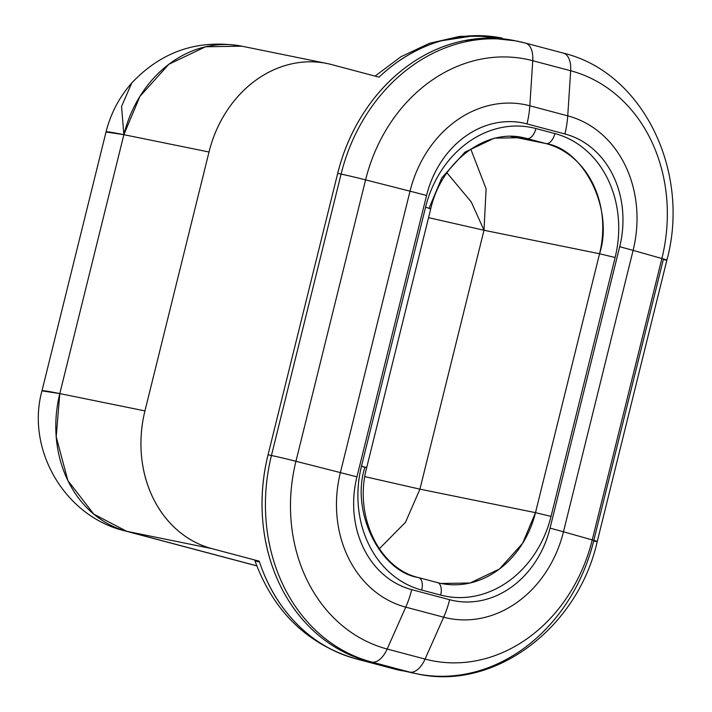<?xml version="1.0" encoding="UTF-8"?>
<svg xmlns="http://www.w3.org/2000/svg" width="712" height="712" viewBox="0 0 712 712"><rect width="100%" height="100%" fill="white"/><g stroke="black" fill="none" stroke-linecap="round" stroke-linejoin="round"><path stroke-width="1.07" d="M326.906 63.475L241.76 46.164C198.47 38.884 161.802 51.148 131.773 82.957C119.198 97.304 110.618 113.644 106.035 131.969L41.963 390.87A116.003 3.079 13.9 0 1 59.799 393.585L41.963 390.87C25.739 449.779 65.139 516.663 124.814 530.858L126.718 531.303L93.788 514.135L67.862 480.547L56.203 436.785L59.799 393.585L123.87 134.684A116.003 3.079 -166.1 0 0 106.035 132.005L123.87 134.684L121.556 106.435L131.773 82.957L121.556 106.435L123.87 134.684L139.953 96.343L168.851 64.276L205.572 46.77L241.795 46.173M441.547 583.546A92.8 78.4 -78.5 0 0 535.486 512.658L551.043 516.405L535.486 512.658L599.557 253.757L615.115 257.504L599.557 253.757A92.8 78.4 -78.5 0 0 546.024 143.584A11.597 6.194 -75.1 0 0 554.888 133.562A11.597 6.194 104.9 0 1 546.024 143.584L510.7 136.401L546.024 143.584C584.525 149.511 613.966 210.102 599.557 253.757L484 230.252L471.273 201.959L446.949 172.82L471.273 201.959L484 230.252L428.553 217.641L484 230.252L419.929 489.153L535.486 512.658L599.557 253.757L484 230.252L486.109 188.822L470.792 149.128L486.109 188.822L484 230.252L419.929 489.153L535.486 512.658L522.617 543.336L499.495 568.986L470.116 582.995L441.173 583.475L437.568 582.63A11.597 6.194 104.9 0 1 440.675 595.081C451.987 598.08 463.503 598.4 475.224 596.033C486.946 593.666 497.982 588.788 508.332 581.41C518.683 574.032 527.556 564.714 534.952 553.455C542.357 542.188 547.715 529.844 551.043 516.405L615.115 257.504C618.434 244.074 619.467 230.572 618.212 217.018C616.957 203.454 613.504 190.861 607.861 179.246C602.21 167.623 594.796 157.85 585.62 149.938C576.444 142.026 566.2 136.57 554.888 133.562L535.931 128.534C524.628 125.535 513.112 125.214 501.382 127.581C489.66 129.949 478.624 134.826 468.282 142.204C457.932 149.582 449.058 158.901 441.654 170.159C434.258 181.427 428.891 193.771 425.571 207.21L361.5 466.111C358.172 479.541 357.139 493.042 358.394 506.597C359.658 520.161 363.102 532.754 368.754 544.369C374.396 555.992 381.81 565.764 390.986 573.676C400.171 581.588 410.415 587.044 421.718 590.052L440.675 595.081A104.397 88.199 101.5 0 0 551.043 516.405L615.115 257.504A104.397 88.199 101.5 0 0 554.888 133.562L535.931 128.534A11.597 6.194 104.9 0 1 527.067 138.555L519.538 137.024L546.024 143.584L527.067 138.555A11.597 6.194 -75.1 0 0 535.931 128.534A104.397 88.199 101.5 0 0 425.571 207.21L430.751 208.758L428.962 208.491L441.823 177.813L464.945 152.163L494.333 138.155L523.276 137.665L527.067 138.555A92.8 78.4 -78.5 0 0 522.902 137.594M413.432 673.107L416.832 673.801C494.208 691.432 577.815 628.073 597.234 541.556A23.202 0.614 -166.1 0 0 592.242 539.918A23.202 0.614 13.9 0 1 597.234 541.556A23.202 0.614 13.9 0 1 593.666 541.013A174.004 147.001 -78.5 0 1 417.543 673.944A174.004 147.001 -78.5 0 1 409.72 672.137A23.202 12.398 -75.1 0 0 425.073 659.089L387.159 649.024A23.202 12.398 104.9 0 1 371.815 662.071L409.72 672.137L371.815 662.071A174.004 147.001 -78.5 0 1 271.441 455.502L268.05 454.808A174.004 147.001 101.5 0 0 368.416 661.386L371.815 662.071A23.202 12.398 -75.1 0 0 387.159 649.024L405.751 607.14L443.665 617.197L425.073 659.089A158.135 133.598 101.5 0 0 592.242 539.918L563.468 531.793L633.11 250.384L661.884 258.509A158.135 133.598 101.5 0 0 570.668 70.773L567.74 115.842A113.333 95.746 -78.5 0 1 633.11 250.384L661.884 258.509L592.242 539.918L563.468 531.793A113.333 95.746 -78.5 0 1 443.665 617.197L425.073 659.089L387.159 649.024L405.751 607.14A113.333 95.746 -78.5 0 1 340.38 472.599L295.943 461.287L365.585 179.878L410.023 191.181A113.333 95.746 -78.5 0 1 529.826 105.785L532.754 60.707L570.668 70.773L567.74 115.842L529.826 105.785L532.754 60.707A158.135 133.598 101.5 0 0 365.585 179.878L410.023 191.181L340.38 472.599L295.943 461.287A158.135 133.598 101.5 0 0 387.159 649.024A158.135 133.598 -78.5 0 1 295.943 461.287L365.585 179.878A23.202 0.614 -166.1 0 0 341.084 174.093L271.441 455.502L268.05 454.808L337.693 173.399L341.084 174.093A174.004 147.001 -78.5 0 1 517.206 41.163A174.004 147.001 -78.5 0 1 525.029 42.969A174.004 147.001 101.5 0 0 517.206 41.163A174.004 147.001 101.5 0 0 341.084 174.093L271.441 455.502A23.202 0.614 13.9 0 1 295.943 461.287A23.202 0.614 -166.1 0 0 271.441 455.502A174.004 147.001 101.5 0 0 371.815 662.071L406.329 671.443A174.004 147.001 101.5 0 0 414.144 673.249M513.815 40.468A174.004 147.001 101.5 0 0 337.693 173.399L341.084 174.093A23.202 0.614 13.9 0 1 365.585 179.878A158.135 133.598 -78.5 0 1 532.754 60.707A23.202 12.398 -75.1 0 0 525.429 43.067A23.202 12.398 104.9 0 1 532.754 60.707L570.668 70.773A23.202 12.398 -75.1 0 0 563.334 53.124A23.202 12.398 104.9 0 1 570.668 70.773A158.135 133.598 -78.5 0 1 661.884 258.509A23.202 0.614 13.9 0 1 666.877 260.138A23.202 0.614 13.9 0 1 663.308 259.595L593.666 541.013M426.568 195.48C429.594 183.251 434.471 172.019 441.209 161.775C447.937 151.523 456.009 143.041 465.426 136.33C474.842 129.62 484.881 125.187 495.552 123.034C506.214 120.88 516.689 121.165 526.987 123.897L564.892 133.954C575.18 136.686 584.508 141.652 592.856 148.852C601.204 156.053 607.95 164.944 613.085 175.517C618.221 186.09 621.362 197.544 622.511 209.889C623.65 222.224 622.706 234.506 619.689 246.726L550.047 528.135C547.021 540.364 542.135 551.595 535.406 561.839C528.669 572.092 520.597 580.574 511.18 587.284C501.764 593.995 491.725 598.427 481.063 600.581C470.401 602.735 459.916 602.45 449.628 599.718L411.723 589.661C401.426 586.928 392.107 581.962 383.759 574.762C375.411 567.562 368.665 558.671 363.529 548.098C358.385 537.524 355.243 526.07 354.104 513.735C352.956 501.39 353.9 489.108 356.926 476.889L426.568 195.48A94.99 80.251 -78.5 0 1 526.987 123.897L564.892 133.954A94.99 80.251 -78.5 0 1 619.689 246.726A58.001 1.54 13.9 0 1 633.11 250.384A113.333 95.746 101.5 0 0 567.74 115.842A58.001 30.99 104.9 0 1 564.892 133.954A58.001 30.99 -75.1 0 0 567.74 115.842L529.826 105.785A58.001 30.99 104.9 0 1 526.987 123.897A58.001 30.99 -75.1 0 0 529.826 105.785A113.333 95.746 101.5 0 0 410.023 191.181A58.001 1.54 13.9 0 1 426.568 195.48A58.001 1.54 -166.1 0 0 410.023 191.181L340.38 472.599A58.001 1.54 13.9 0 1 356.926 476.889L426.568 195.48M418.425 577.557C379.914 571.629 350.482 511.038 364.891 467.383L361.5 466.111L366.68 467.651C353.508 516.351 379.71 568.906 418.612 577.601L437.568 582.63A11.597 6.194 -75.1 0 0 437.382 582.585A11.597 6.194 104.9 0 1 437.586 582.639A11.597 6.194 -75.1 0 1 440.675 595.081L421.718 590.052A11.597 6.194 -75.1 0 0 418.638 577.61A11.597 6.194 -75.1 0 0 418.425 577.557A11.597 6.194 104.9 0 1 418.638 577.61A11.597 6.194 104.9 0 1 421.718 590.052A104.397 88.199 101.5 0 1 361.5 466.111L425.571 207.21L430.751 208.758C441.556 161.241 485.913 128.65 523.276 137.665M379.291 548.765L405.502 522.279L419.929 489.153L405.502 522.279L379.291 548.765M364.847 476.631L419.929 489.153L364.847 476.631M633.11 250.384A58.001 1.54 -166.1 0 0 619.689 246.726L550.047 528.135A58.001 1.54 13.9 0 1 563.468 531.793L633.11 250.384M563.468 531.793A58.001 1.54 -166.1 0 0 550.047 528.135A94.99 80.251 -78.5 0 1 449.628 599.718A58.001 30.99 104.9 0 1 443.665 617.197A113.333 95.746 101.5 0 0 563.468 531.793M443.665 617.197A58.001 30.99 -75.1 0 0 449.628 599.718L411.723 589.661A58.001 30.99 104.9 0 1 405.751 607.14L443.665 617.197M356.926 476.889A58.001 1.54 -166.1 0 0 340.38 472.599A113.333 95.746 101.5 0 0 405.751 607.14A58.001 30.99 -75.1 0 0 411.723 589.661A94.99 80.251 -78.5 0 1 356.926 476.889M525.029 42.969A23.202 12.398 104.9 0 1 525.429 43.067L514.527 40.611M562.934 53.026A23.202 12.398 104.9 0 1 563.334 53.124C643.052 72.179 690.898 171.752 666.877 260.147A23.202 0.614 -166.1 0 0 661.884 258.509L592.242 539.918A158.135 133.598 -78.5 0 1 425.073 659.089A23.202 12.398 104.9 0 1 409.72 672.137A174.004 147.001 101.5 0 0 417.543 673.944M414.865 673.401L368.416 661.386C349.565 656.384 332.495 647.279 317.196 634.089C301.906 620.9 289.553 604.622 280.136 585.255C270.729 565.88 264.971 544.903 262.879 522.297C260.779 499.699 262.505 477.2 268.05 454.808L337.693 173.399C343.228 151.006 352.164 130.43 364.5 111.659C376.835 92.889 391.627 77.35 408.875 65.059C426.123 52.759 444.51 44.642 464.046 40.691L490.025 38.083L515.586 40.833M241.288 46.066A116.003 98.007 101.5 0 0 123.87 134.684L59.799 393.585L144.945 410.904C141.252 425.829 140.104 440.826 141.501 455.894C142.889 470.961 146.725 484.952 153 497.866C159.274 510.78 167.516 521.629 177.715 530.422C187.906 539.215 199.289 545.285 211.856 548.614L126.718 531.303L211.856 548.614A116.003 98.007 -78.5 0 1 144.945 410.904L59.799 393.585A116.003 98.007 101.5 0 0 126.718 531.303L256.783 565.817L126.718 531.303A116.003 61.989 104.9 0 1 124.627 530.805M123.87 134.684L209.017 152.003A116.003 98.007 -78.5 0 1 326.425 63.386A116.003 98.007 -78.5 0 1 331.641 64.587L379.024 77.163L331.641 64.587C319.074 61.25 306.276 60.903 293.255 63.528C280.234 66.163 267.97 71.574 256.471 79.771C244.972 87.968 235.111 98.327 226.888 110.841C218.664 123.354 212.71 137.078 209.017 152.003L123.87 134.684M144.945 410.904L209.017 152.003L144.945 410.904M508.252 39.489L475.073 35.6L441.485 40.762C418.531 47.33 397.714 59.47 379.024 77.163A174.004 147.001 -78.5 0 1 502.138 38.092M401.986 670.775A174.004 147.001 -78.5 0 1 394.163 668.968A34.799 18.592 104.9 0 1 393.531 668.817A34.799 18.592 -75.1 0 0 394.163 668.968L356.258 658.912A34.799 18.592 104.9 0 1 355.626 658.76A34.799 18.592 -75.1 0 0 356.258 658.912A174.004 147.001 -78.5 0 1 259.239 561.189L211.856 548.614L259.239 561.189C267.409 586.012 280.021 607.016 297.091 624.21C314.161 641.405 333.883 652.975 356.258 658.912L394.163 668.968L407.549 671.763M258.358 561.83C253.481 560.371 253.783 560.157 259.239 561.189L254.887 560.584M525.403 43.058L563.317 53.115M666.877 260.147L597.234 541.556M430.751 208.758L366.68 467.659M124.814 530.858L256.81 565.88M254.878 560.611C273.506 611.466 307.112 644.182 355.688 658.778L398.417 670.019M375.064 76.113L400.892 56.764L429.532 43.29L459.916 36.339L490.773 36.303"/></g></svg>
